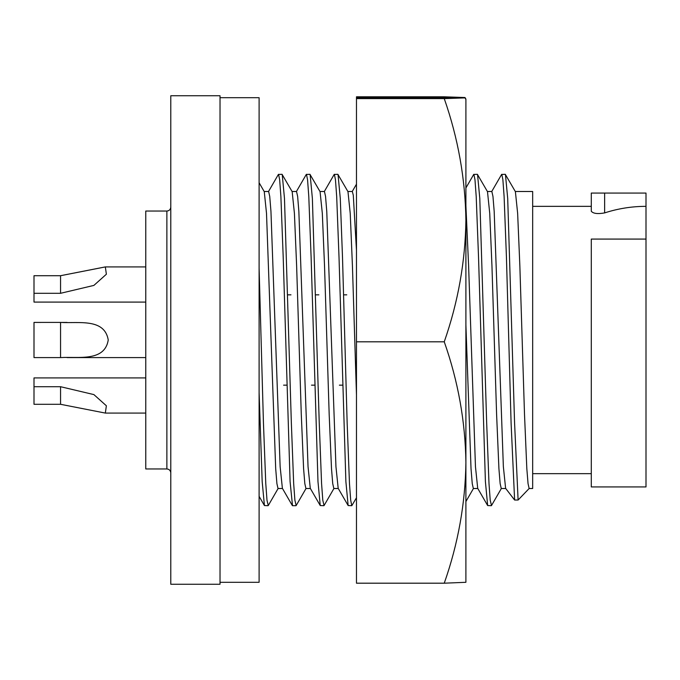 <?xml version="1.0" encoding="UTF-8"?>
<svg xmlns="http://www.w3.org/2000/svg" width="680" height="680" viewBox="0 0 680 680"><rect width="100%" height="100%" fill="white"/><g stroke="black" fill="none" stroke-linecap="round" stroke-linejoin="round"><path stroke-width="1.02" d="M444.252 583.193C458.116 543.788 465.333 503.557 465.902 462.502C465.315 421.345 458.099 381.115 444.252 341.802C458.116 302.099 465.333 261.57 465.902 220.209C465.315 178.746 458.099 138.219 444.252 98.609L465.01 97.886L356.473 97.886L356.473 583.193L444.252 583.193L465.894 582.301L465.902 99.076L465.01 97.529L444.252 96.806L356.473 96.806L356.473 97.529L465.01 97.529M444.252 98.609L356.473 98.609M444.252 341.802L356.473 341.802M465.902 99.433L465.01 97.886M220.023 97.699L259.106 97.699L259.106 582.301L220.023 582.301M220.023 340L220.023 584.256L170.782 584.256L170.782 95.744L220.023 95.744L220.023 340M166.872 211.038L166.872 468.962L145.767 468.962L145.767 211.038L166.872 211.038C169.226 210.826 170.527 209.525 170.782 207.128M591.285 239.079L591.285 486.94L646 486.94L646 239.079L591.285 239.079M60.554 275.706L105.264 266.917L145.767 266.917L105.341 266.917L60.554 275.714L34 275.706L60.554 275.706L60.554 293.301L93.891 285.404L106.377 274.227L105.341 266.917M34 386.707L34 404.294L60.554 404.294L105.341 413.083L106.369 405.773L93.891 394.596L60.554 386.707L34 386.707L34 377.91L145.767 377.91L34 377.91M34 322.405L60.554 322.405L34 322.422L34 357.595L60.554 357.595C78.548 356.499 104.695 361.99 108.247 339.966C104.525 318.01 78.659 323.527 60.554 322.422L67.082 322.422M145.767 357.595L67.159 357.595M145.767 302.09L34 302.09L34 275.714M34 293.301L60.554 293.301M646 206.346C631.865 206.363 618.077 208.547 604.63 212.908C597.669 214.149 593.215 213.596 591.285 211.242L591.285 193.06L646 193.06L646 239.079M515.295 191.496L532.669 191.496L532.669 488.504L529.15 488.504L518.101 500.029L514.607 500.029L505.614 488.333L503.362 466.659L494.181 211.386L492.958 196.384L491.852 191.496L487.39 191.496M529.15 488.504L528.045 483.616L526.821 468.613L524.501 414.256L519.851 265.744L517.641 213.341L515.398 191.667L505.274 174.301L501.611 174.454L491.657 191.667M518.101 500.029L514.573 422.85L507.705 198.441L505.444 174.454M514.607 500.029L511.088 422.85L506.438 257.15L504.11 196.511L502.885 179.758L501.789 174.301M505.708 488.504L501.245 488.504L500.14 483.608L498.916 468.596L496.596 414.256L491.946 265.744L489.736 213.341L487.492 191.667L477.368 174.301L473.705 174.454L465.902 187.96M501.44 488.333L491.495 505.546L490.221 500.25L488.996 483.506L486.667 422.85L479.8 198.441L477.538 174.454M491.317 505.699L487.654 505.546L485.401 481.559L478.533 257.15L476.204 196.494L474.98 179.749L473.875 174.301M487.654 505.546L477.708 488.333L475.456 466.659L468.605 265.744L465.902 205.751M473.339 488.504L472.243 483.608L471.019 468.596L465.902 325.031M356.473 250.384L353.294 195.254L352.342 191.496L347.871 191.496M346.774 294.839L343.561 294.839M356.473 394.918L352.427 265.744L350.225 213.341L347.973 191.667L337.85 174.301L334.186 174.454L324.241 191.667M356.473 497.769L351.798 505.699L350.701 500.25L349.477 483.506L347.149 422.85L342.499 257.15L340.28 198.441L338.028 174.454M351.798 505.699L348.143 505.546L345.882 481.559L339.014 257.15L336.685 196.494L335.461 179.749L334.365 174.301M348.143 505.546L338.19 488.333L335.945 466.659L326.765 211.404L325.541 196.393L324.436 191.496L319.974 191.496M318.877 294.839L315.656 294.839M338.291 488.504L333.829 488.504L332.724 483.608L331.5 468.596L329.171 414.256L324.522 265.744L322.32 213.341L320.067 191.667L309.944 174.301L306.28 174.454L296.335 191.667M339.388 385.161L342.609 385.161M334.024 488.333L324.071 505.546L322.796 500.25L321.572 483.506L319.243 422.85L312.375 198.441L310.123 174.454M323.892 505.699L320.238 505.546L317.976 481.559L311.108 257.15L308.788 196.494L307.564 179.749L306.459 174.301M320.238 505.546L310.284 488.333L308.04 466.659L298.86 211.404L297.636 196.393L296.531 191.496L292.069 191.496M290.972 294.839L287.75 294.839M310.386 488.504L305.923 488.504L304.819 483.608L303.594 468.596L301.274 414.256L296.625 265.744L294.414 213.341L292.171 191.667L282.038 174.301L278.383 174.454L268.43 191.667M311.482 385.161L314.704 385.161M306.119 488.333L296.166 505.546L294.89 500.25L293.666 483.506L291.346 422.85L284.478 198.441L282.217 174.454M292.51 505.699L290.079 481.559L283.203 257.15L280.882 196.494L279.659 179.749L278.553 174.301M292.332 505.546L282.387 488.333L280.135 466.659L270.954 211.404L269.731 196.393L268.634 191.496L264.163 191.496M282.481 488.504L278.018 488.504L276.913 483.616L275.689 468.613L266.509 213.341L264.265 191.667L259.106 182.742M283.577 385.161L286.798 385.161M278.214 488.333L268.269 505.546L266.993 500.25L265.769 483.506L263.44 422.85L259.106 268.337M268.09 505.699L264.426 505.546L262.174 481.559L259.106 392.538L259.106 495.346L259.106 421.183M60.554 357.595L60.554 322.422M604.63 212.908L604.63 193.06M60.554 404.294L60.554 386.707M591.285 473.654L532.669 473.654M145.767 413.083L105.341 413.083M591.285 206.346L532.669 206.346M477.81 488.504L473.348 488.504M473.442 488.504L465.902 501.551M356.473 184.178L352.24 191.496M295.987 505.699L292.502 505.699M259.106 496.332L264.426 505.546M166.872 468.962C169.226 469.175 170.527 470.475 170.782 472.872"/></g></svg>
